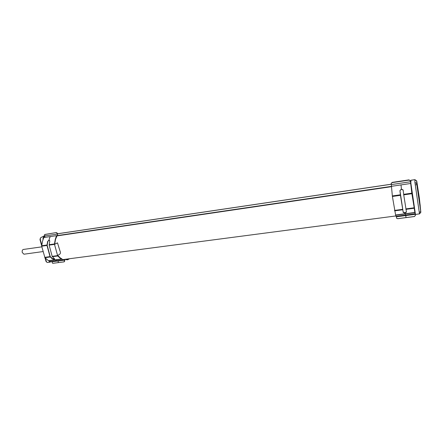 <?xml version="1.0" encoding="UTF-8"?>
<svg xmlns="http://www.w3.org/2000/svg" width="443" height="443" viewBox="0 0 443 443"><rect width="100%" height="100%" fill="white"/><g stroke="black" fill="none" stroke-linecap="round" stroke-linejoin="round"><path stroke-width="0.66" d="M417.433 186.06L417.793 189.045L417.433 186.06M419.87 202.866L420.235 205.895L419.87 202.866M41.852 246.84L23.313 249.464C22.311 249.83 21.973 250.86 22.288 252.543L23.961 254.204L43.143 251.552M417.461 186.985L417.156 184.498L417.461 186.985M419.914 203.902L419.61 201.377L419.953 203.752M391.424 186.68L56.322 235.986M44.793 236.523C43.408 236.64 42.827 237.697 43.049 239.707M48.808 260.811L49.998 262.156L51.322 261.431M419.499 213.864L415.462 214.456L410.849 182.992L410.938 180.246L414.908 179.653L416.647 180.877M44.715 235.615L40.85 237.598L40.368 238.212L40.346 239.813L41.786 245.073M45.347 258.07L46.57 262.029L47.384 262.5L49.998 262.156M57.673 233.777L391.274 184.255M410.495 181.403L410.882 181.342M57.446 235.571L391.44 186.376M410.899 180.312L414.908 179.653M419.499 213.93L414.914 182.394L414.881 179.72L416.758 181.165L419.377 198.121L420.85 212.258L416.802 184.487L416.625 180.932M44.942 257.704L46.011 261.342M40.368 238.212L39.986 239.624L41.664 245.738M64.407 259.399L67.713 259.725L67.823 258.95M67.569 259.742L68.87 258.817M417.644 187.998L417.251 185.124L417.644 187.998M49.583 240.422L49.09 240.355L47.606 241.49L48.885 240.2L49.466 240.316L49.754 241.18L49.134 245.14L54.495 244.381L57.712 255.971L61.333 259.161L61.787 258.933L62.806 259.93L63.404 259.532M49.112 244.708L54.467 243.949L55.325 239.098C56.001 237.957 55.923 236.185 56.898 235.61L57.236 235.853M61.012 258.673L61.743 258.574L61.295 258.806L57.679 255.395C59.013 254.515 61.505 254.216 59.905 250.744L57.512 242.886L54.683 244.276L55.502 239.425L56.953 235.969M57.651 235.792L57.385 233.195L56.244 232.575L44.92 234.452L44.555 234.652L44.826 235.964L57.518 234.081L57.241 233.4L56.1 232.785M57.518 234.081L57.435 235.826M54.467 243.949L54.495 244.381M63.991 259.454L64.6 260.899L63.897 261.891L52.678 263.336L63.897 261.891M64.097 261.902L64.8 260.91L64.268 259.421M56.898 235.61L44.184 237.481C43.181 238.057 43.253 239.818 42.556 240.953L41.681 246.197L46.98 245.45L50.026 256.641L52.335 258.917L54.09 259.404L54.666 259.077L52.174 256.353L49.134 245.14M46.98 245.45L47.606 241.49M52.335 258.917L52.412 258.607L54.661 258.895M51.56 261.403L51.848 261.791L64.49 260.141M44.749 237.398L44.826 235.964M44.632 234.569L56.244 232.575M57.274 242.93L54.688 244.298M51.848 261.791L52.678 263.336M55.563 259.925L56.444 260.761L50.125 261.586L49.239 260.755M54.09 259.404L54.954 260.002L48.619 260.833L44.92 257.688L41.681 246.197M52.412 258.607L50.22 256.53L47.174 245.344L47.811 241.645M403.185 190.163L401.452 189.277L399.924 190.634L401.402 189.056L403.147 189.981L403.734 194.859L411.89 193.702L415.13 213.426M403.662 194.333L411.818 193.17L410.395 180.871L409.077 180.096L392.155 182.621L391.169 183.574L391.324 184.587L410.528 181.741M414.775 212.025L410.777 183.923M410.816 183.828L410.379 180.644L409.077 180.096M411.818 193.17L411.89 193.702M415.174 213.421L415.456 215.254L414.449 216.489L397.681 218.665L396.801 218.421L396.169 216.295M396.646 218.277L397.709 218.704L414.471 216.533L415.479 215.292L415.191 213.415M410.716 183.48L391.457 186.315L392.398 196.465L400.455 195.324L403.219 212.446L405.018 213.089L406.475 212.086L403.734 194.859M400.455 195.324L399.924 190.634M403.219 212.446L403.18 212.081L404.98 212.723L406.425 211.832M396.275 216.81L415.324 214.318M391.529 186.309L391.324 184.587M391.169 183.502L392.144 182.4L409.061 179.869M405.279 213.93L405.517 215.076L395.987 216.322L395.732 215.187M405.018 213.089L405.218 213.941L395.649 215.198L392.398 196.465M403.18 212.081L399.974 190.855M46.227 261.281L45.856 261.043M40.346 239.813L39.986 239.624M416.802 184.487L415.235 185.019M419.211 212.258L420.756 211.699M414.914 182.394L416.691 183.612M64.307 259.465L67.624 259.825L64.296 259.46M67.989 258.928L67.929 259.349M67.713 259.725L69.23 258.922M50.513 236.551C49.527 237.182 49.516 238.91 48.885 240.2M41.659 245.771L46.958 245.012M57.712 255.971L52.363 256.691M52.174 256.353L57.524 255.633M57.44 242.908L57.136 242.952M58.144 260.971L58.315 262.616M50.214 256.979L44.92 257.688M44.732 257.35L50.026 256.641M401.037 184.908L401.402 189.056M392.326 195.939L400.389 194.798M414.039 208.254L405.915 209.345M405.838 208.908L413.972 207.817M405.749 215.569L406.026 217.579M402.654 209.783L394.624 210.857M394.541 210.419L402.576 209.345M62.275 259.681L395.87 215.951M57.656 233.738L391.263 184.205M410.489 181.348L410.882 181.292M45.967 261.292L46.57 262.029M419.499 213.925L420.85 212.258M61.333 259.161L54.954 260.002M60.996 259.039L55.414 259.775M62.806 259.93L56.444 260.761M57.512 242.886L57.202 242.925M49.09 260.606L54.611 259.88M414.881 212.668L405.218 213.941M414.831 212.463L405.24 213.731M415.141 213.814L405.517 215.076M395.688 214.988L405.157 213.736"/></g></svg>
